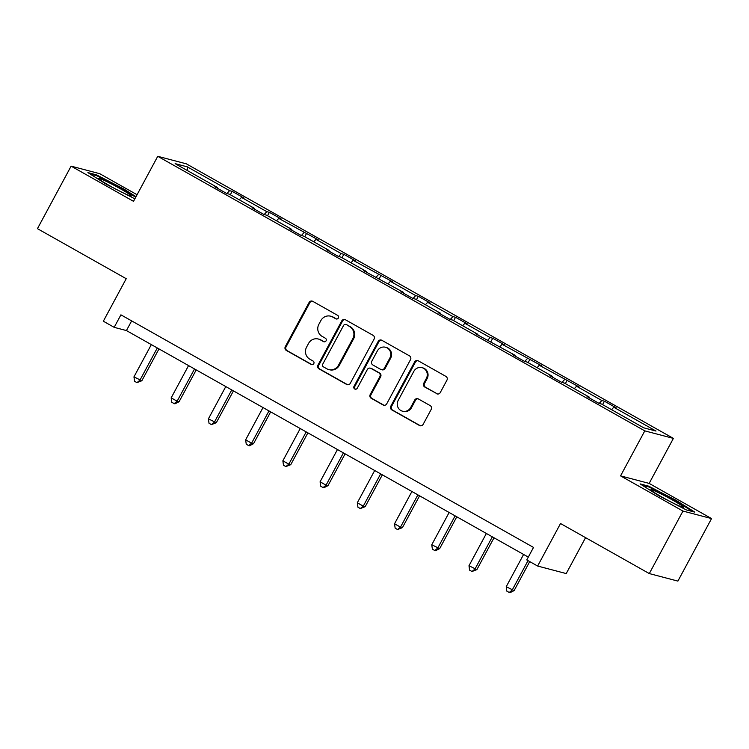 <?xml version="1.0" encoding="UTF-8"?>
<svg xmlns="http://www.w3.org/2000/svg" width="749" height="749" viewBox="0 0 749 749"><rect width="100%" height="100%" fill="white"/><g stroke="black" fill="none" stroke-linecap="round" stroke-linejoin="round"><path stroke-width="1.12" d="M338.361 318.007A1.957 1.882 -75.3 0 0 337.64 315.366L312.754 301.332A2.79 2.678 -75.3 0 0 309.094 302.474L285.303 346.656A2.79 2.678 -75.3 0 0 286.324 350.429L311.209 364.454A1.957 1.882 -75.3 0 0 313.775 363.668A1.957 1.882 -75.3 0 0 313.063 361.018L309.843 359.202A8.941 8.585 -75.3 0 1 306.575 347.124L308.551 343.445A8.941 8.585 -75.3 0 1 320.282 339.812L323.502 341.628A1.957 1.882 -75.3 0 0 326.068 340.832A1.957 1.882 -75.3 0 0 325.347 338.192L322.126 336.376A8.941 8.585 -75.3 0 1 318.868 324.298L320.844 320.619A8.941 8.585 -75.3 0 1 332.575 316.986L335.795 318.802A1.957 1.882 -75.3 0 0 338.361 318.007M137.067 194.731L99.701 173.674L71.108 166.147L37.45 228.66L126.216 278.703L103.334 321.218L114.185 327.341L126.431 330.562L528.298 557.106M711.55 518.58L649.149 483.405L620.556 475.877L682.957 511.061L711.55 518.58L677.892 581.102L649.299 573.575L560.524 523.532L537.632 566.047L566.225 573.575L585.568 537.651M682.957 511.061L649.299 573.575M436.601 393.702A2.79 2.678 -75.3 0 0 440.262 392.57L446.938 380.174A2.79 2.678 -75.3 0 0 445.917 376.401L418.279 360.821A2.79 2.678 -75.3 0 0 414.609 361.954L390.819 406.136A2.79 2.678 -75.3 0 0 391.839 409.909L419.477 425.498A2.79 2.678 -75.3 0 0 423.148 424.355L431.209 409.385A2.79 2.678 -75.3 0 0 430.188 405.612L418.363 398.945A2.79 2.678 -75.3 0 0 414.693 400.078L410.695 407.503A7.471 7.172 -75.3 0 1 402.531 411.201A7.471 7.172 -75.3 0 1 398.168 400.443L413.832 371.354A7.471 7.172 -75.3 0 1 421.996 367.656A7.471 7.172 -75.3 0 1 426.359 378.414L423.747 383.263A2.79 2.678 -75.3 0 0 424.767 387.036L437.369 393.908A2.79 2.678 -75.3 0 0 437.603 394.03M537.632 566.047L526.781 559.924L533.513 547.425L120.917 314.833L114.185 327.341M620.556 475.877L644.795 430.872L157.749 156.307L186.342 163.834L673.388 438.39L644.795 430.872M71.108 166.147L133.519 201.322L157.749 156.307M374.088 339.11A2.79 2.678 -75.3 0 0 373.068 335.337L345.429 319.757A2.79 2.678 -75.3 0 0 341.769 320.89L317.979 365.072A2.79 2.678 -75.3 0 0 318.999 368.845L346.637 384.434A2.79 2.678 -75.3 0 0 350.298 383.291L374.088 339.11M381.85 340.289L409.497 355.869A2.79 2.678 -75.3 0 1 410.518 359.642L386.727 403.823A2.79 2.678 -75.3 0 1 383.057 404.966L371.232 398.29A2.79 2.678 -75.3 0 1 370.212 394.517L379.855 376.597A2.79 2.678 -75.3 0 0 378.835 372.824L370.989 368.405A2.79 2.678 -75.3 0 0 367.328 369.538L357.282 388.188A1.957 1.882 -75.3 0 1 355.148 389.162A1.957 1.882 -75.3 0 1 354.005 386.344L378.189 341.422A2.79 2.678 -75.3 0 1 381.85 340.289M643.803 427.848L601.559 404.039L598.975 403.355L587.038 396.624L589.632 397.307L564.334 383.048L561.75 382.364L549.813 375.642L552.406 376.326L527.109 362.067L524.515 361.383L512.588 354.661L515.181 355.335L475.362 333.67L477.946 334.354L452.658 320.095L450.065 319.411L438.137 312.689L440.721 313.363L415.433 299.104L412.839 298.43L400.912 291.698L403.496 292.382L363.686 270.717L366.27 271.4L340.973 257.141L338.389 256.458L326.461 249.726L329.045 250.409L303.748 236.15L301.164 235.467L289.226 228.745L291.82 229.428L266.522 215.169L263.938 214.486L252.001 207.763L254.594 208.437L229.297 194.178L226.713 193.504L214.776 186.773L217.369 187.456L175.126 163.647L187.334 166.858L229.578 190.667L232.162 191.351L244.099 198.073L241.506 197.399L266.803 211.658L269.387 212.332L281.324 219.064L278.731 218.38L318.55 240.045L315.956 239.362L341.254 253.621L343.847 254.304L355.775 261.036L353.182 260.352L393 282.017L390.416 281.334L415.704 295.593L418.298 296.276L430.226 302.999L427.642 302.324L452.93 316.584L455.523 317.258L467.451 323.989L464.867 323.306L490.155 337.565L492.748 338.248L504.676 344.971L502.092 344.287L541.901 365.961L539.317 365.278L579.136 386.943L576.543 386.259L601.84 400.518L604.424 401.202L616.361 407.924L613.768 407.25L656.012 431.059L643.803 427.848M599.181 403.402L601.84 400.518M574.314 388.675L576.543 386.259M589.482 398L589.632 397.307M561.947 382.421L564.615 379.537M537.089 367.693L539.317 365.278M552.256 377.019L552.406 376.326M524.721 361.439L527.39 358.546M499.864 346.703L502.092 344.287M515.031 356.028L515.181 355.335M487.496 340.449L490.155 337.565M462.639 325.721L464.867 323.306M477.806 335.046L477.946 334.354M450.271 319.467L452.93 316.584M425.413 304.731L427.642 302.324M440.581 314.065L440.721 313.363M413.045 298.477L415.704 295.593M388.188 283.749L390.416 281.334M403.355 293.074L403.496 292.382M375.82 277.495L378.479 274.611M350.963 262.768L353.182 260.352M366.121 272.093L366.27 271.4M338.595 256.514L341.254 253.621M313.737 241.777L315.956 239.362M328.895 251.102L329.045 250.409M301.37 235.523L304.028 232.639M276.503 220.796L278.731 218.38M291.67 230.121L291.82 229.428M264.144 214.542L266.803 211.658M239.277 199.805L241.506 197.399M254.445 209.14L254.594 208.437M226.91 193.551L229.578 190.667M187.334 166.858L187.615 170.688M649.149 483.405L673.388 438.39M131.646 320.881L126.431 330.562M217.219 188.149L217.369 187.456M611.54 409.666L613.768 407.25M230.327 194.759L232.162 191.351M267.552 215.749L269.387 212.332M304.777 236.731L306.613 233.323M342.003 257.722L343.847 254.304M379.228 278.703L381.072 275.295M416.463 299.684L418.298 296.276M453.688 320.675L455.523 317.258M490.913 341.656L492.748 338.248M528.139 362.647L529.974 359.23M565.364 383.628L567.199 380.22M602.589 404.61L604.424 401.202M136.009 196.687L123.847 188.991L96.518 174.873L87.905 172.607L106.63 184.46L134.867 198.813M648.7 486.157L640.095 483.891L658.82 495.735L686.15 509.854L694.763 512.119L676.038 500.276L648.7 486.157L648.334 486.85M336.619 319.037A1.957 1.882 -75.3 0 1 336.563 319.008L333.342 317.192A8.941 8.585 -75.3 0 0 331.386 316.396L330.618 316.19M318.325 339.025L319.102 339.222A8.941 8.585 -75.3 0 1 321.049 340.018L324.27 341.834A1.957 1.882 -75.3 0 0 324.326 341.862M312.52 301.22A2.79 2.678 -75.3 0 0 309.861 302.671L286.071 346.853A2.79 2.678 -75.3 0 0 287.092 350.635L311.977 364.66A1.957 1.882 -75.3 0 0 312.033 364.688M345.195 319.636A2.79 2.678 -75.3 0 0 342.536 321.096L318.746 365.278A2.79 2.678 -75.3 0 0 319.767 369.051L347.405 384.63A2.79 2.678 -75.3 0 0 347.639 384.752M346.16 324.645A1.957 1.882 -75.3 0 0 343.594 325.441L322.707 364.22A1.957 1.882 -75.3 0 0 323.428 366.86L326.817 368.78A8.941 8.585 -75.3 0 0 338.548 365.147L352.816 338.642A8.941 8.585 -75.3 0 0 349.549 326.564L346.927 324.851A1.957 1.882 -75.3 0 0 346.506 324.673L345.729 324.467M328.774 369.575L329.541 369.772A8.941 8.585 -75.3 0 0 339.316 365.353L338.548 365.147M346.927 324.851L350.326 326.761A8.941 8.585 -75.3 0 1 353.594 338.838L339.316 365.353M370.381 368.152L371.148 368.358A2.79 2.678 -75.3 0 1 371.766 368.602L379.612 373.03A2.79 2.678 -75.3 0 1 380.632 376.803L370.98 394.723A2.79 2.678 -75.3 0 0 372 398.496L383.834 405.162A2.79 2.678 -75.3 0 0 384.059 405.284M381.625 340.177A2.79 2.678 -75.3 0 0 378.966 341.628L354.773 386.55A1.957 1.882 -75.3 0 0 355.541 389.218M389.873 358.003A7.471 7.172 -75.3 0 0 385.51 347.246A7.471 7.172 -75.3 0 0 377.337 350.944L371.822 361.187A2.79 2.678 -75.3 0 0 372.843 364.969L380.689 369.388A2.79 2.678 -75.3 0 0 384.349 368.255L389.873 358.003L390.641 358.209A7.471 7.172 -75.3 0 0 386.278 347.452L385.51 347.246M381.297 369.632L382.074 369.837A2.79 2.678 -75.3 0 0 385.126 368.461L384.349 368.255M390.641 358.209L385.126 368.461M421.996 367.656L422.764 367.862A7.471 7.172 -75.3 0 1 427.136 378.62L424.524 383.469A2.79 2.678 -75.3 0 0 425.544 387.242L437.369 393.908M402.531 411.201L403.299 411.407A7.471 7.172 -75.3 0 0 411.473 407.709L410.695 407.503M418.129 398.824A2.79 2.678 -75.3 0 0 415.47 400.284L411.473 407.709M418.045 360.709A2.79 2.678 -75.3 0 0 415.386 362.16L391.596 406.342A2.79 2.678 -75.3 0 0 392.616 410.115L420.255 425.694A2.79 2.678 -75.3 0 0 420.489 425.816M123.538 189.563L123.847 188.991M96.144 175.566L96.518 174.873M675.729 500.847L676.038 500.276M151.335 344.596L133.949 376.878L141.851 380.745L158.985 348.912M141.851 380.745L136.955 382.636L139.913 380.239L157.299 347.957M136.955 382.636L134.567 381.288L133.949 376.878M188.561 365.587L171.175 397.859L177.138 401.221L179.077 401.736L196.219 369.903M179.077 401.736L174.957 403.823L174.18 403.617L177.138 401.221L194.525 368.948M174.18 403.617L171.793 402.269L171.175 397.859M225.786 386.568L208.4 418.85L216.302 422.717L233.445 390.884M216.302 422.717L211.405 424.608L214.373 422.211L231.75 389.929M211.405 424.608L209.018 423.26L208.4 418.85M104.045 180.312A18.5 1.264 28.3 0 0 98.718 178.646A18.5 1.264 28.3 0 0 108.961 185.34A18.5 1.264 28.3 0 0 125.888 194.131A18.5 1.264 28.3 0 0 131.075 196.069A18.5 1.264 28.3 0 0 122.733 190.115A18.5 1.264 28.3 0 0 104.045 180.312M90.03 173.955L96.827 175.743L123.313 189.422L135.7 197.259M656.236 491.597A18.5 1.264 28.3 0 0 650.909 489.93A18.5 1.264 28.3 0 0 661.152 496.624A18.5 1.264 28.3 0 0 678.079 505.416A18.5 1.264 28.3 0 0 683.266 507.345A18.5 1.264 28.3 0 0 674.924 501.399A18.5 1.264 28.3 0 0 656.236 491.597M642.221 485.24L649.018 487.028L675.495 500.697L692.675 511.567M263.011 407.55L245.635 439.832L251.598 443.193L253.527 443.708L270.67 411.866M253.527 443.708L249.408 445.795L248.631 445.589L251.598 443.193L268.975 410.92M248.631 445.589L246.252 444.241L245.635 439.832M300.237 428.54L282.86 460.813L288.824 464.183L290.752 464.689L307.895 432.856M290.752 464.689L285.865 466.571L288.824 464.183L306.201 431.901M285.865 466.571L283.478 465.232L282.86 460.813M337.462 449.522L320.085 481.804L326.049 485.165L327.978 485.67L345.12 453.838M327.978 485.67L323.858 487.768L323.091 487.562L326.049 485.165L343.426 452.883M323.091 487.562L320.703 486.213L320.085 481.804M374.687 470.512L357.31 502.785L363.274 506.146L365.203 506.661L382.346 474.829M365.203 506.661L360.316 508.543L363.274 506.146L380.651 473.874M360.316 508.543L357.928 507.204L357.31 502.785M411.913 491.494L394.536 523.776L400.5 527.137L402.428 527.642L419.571 495.81M402.428 527.642L397.541 529.534L400.5 527.137L417.886 494.855M397.541 529.534L395.154 528.185L394.536 523.776M449.138 512.475L431.761 544.757L439.663 548.633L456.796 516.801M439.663 548.633L435.543 550.721L434.766 550.515L437.725 548.118L455.111 515.846M434.766 550.515L432.379 549.167L431.761 544.757M486.373 533.466L468.986 565.748L476.888 569.615L494.022 537.782M476.888 569.615L471.992 571.506L474.95 569.109L492.336 536.827M471.992 571.506L469.604 570.158L468.986 565.748M523.598 554.447L506.212 586.729L514.114 590.596L529.73 561.591M514.114 590.596L509.994 592.693L509.217 592.487L512.176 590.09L528.036 560.636M509.217 592.487L506.83 591.139L506.212 586.729M333.342 317.192L332.575 316.986M324.27 341.834L323.502 341.628M321.049 340.018L320.282 339.812M311.977 364.66L311.209 364.454M287.092 350.635L286.324 350.429M286.071 346.853L285.303 346.656M309.861 302.671L309.094 302.474M336.563 319.008L335.795 318.802M347.405 384.63L346.637 384.434M319.767 369.051L318.999 368.845M318.746 365.278L317.979 365.072M342.536 321.096L341.769 320.89M353.594 338.838L352.816 338.642M350.326 326.761L349.549 326.564M383.834 405.162L383.057 404.966M372 398.496L371.232 398.29M370.98 394.723L370.212 394.517M380.632 376.803L379.855 376.597M379.612 373.03L378.835 372.824M371.766 368.602L370.989 368.405M354.773 386.55L354.005 386.344M378.966 341.628L378.189 341.422M425.544 387.242L424.767 387.036M424.524 383.469L423.747 383.263M427.136 378.62L426.359 378.414M415.47 400.284L414.693 400.078M420.255 425.694L419.477 425.498M392.616 410.115L391.839 409.909M391.596 406.342L390.819 406.136M415.386 362.16L414.609 361.954"/></g></svg>
